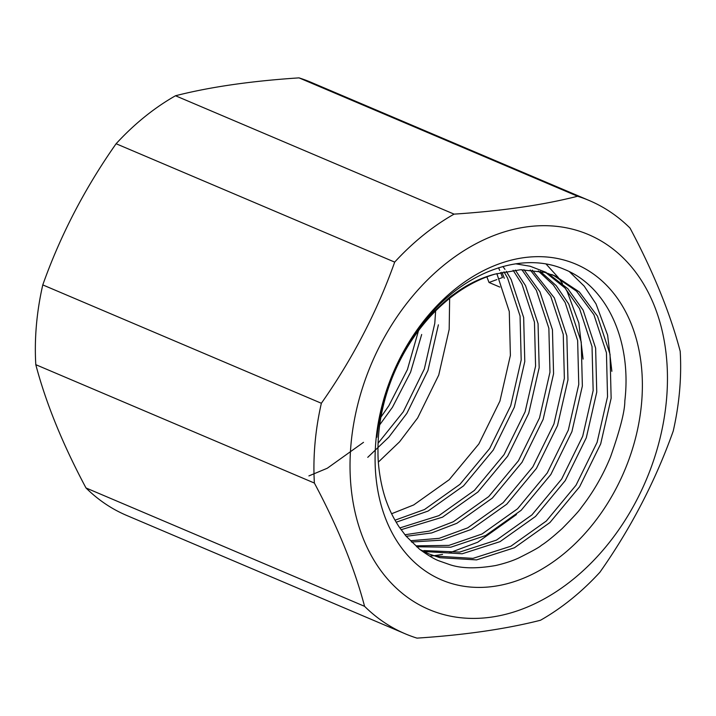 <?xml version="1.0" encoding="UTF-8"?>
<svg xmlns="http://www.w3.org/2000/svg" width="716" height="716" viewBox="0 0 716 716"><rect width="100%" height="100%" fill="white"/><g stroke="black" fill="none" stroke-linecap="round" stroke-linejoin="round"><path stroke-width="1.07" d="M367.755 457.336L388.842 437.145L406.867 413.347L427.935 370.503L438.389 324.831M308.9 475.907L327.293 468.237L363.513 442.336M379.695 424.856L392.475 407.234L410.572 372.222L421.679 334.488M380.912 417.16L388.869 405.704L407.413 369.59L418.493 330.711M378.084 443.24L403.269 411.816L424.337 368.973L434.791 323.301L435.641 310.905M378.379 462.062L399.564 441.817L417.661 417.938L438.729 375.086L449.183 329.414L449.639 298.375M495.15 274.085A152.589 111.705 113 0 0 378.657 434.102A152.589 111.705 113 0 0 377.985 452.279C377.833 466.537 381.091 488.088 387.275 503.715C390.139 511.439 394.06 519.118 399.027 526.761L406.035 536.105L419.531 549.208C428.293 555.571 434.943 559.509 439.472 561.022L449.335 564.494C460.871 568.54 476.328 568.88 495.732 565.515C504.753 563.411 512.414 560.897 518.724 557.97C532.265 551.195 539.774 547.015 541.242 545.422C545.825 542.63 552.824 536.991 562.239 528.506C573.373 517.194 579.736 510.204 581.311 507.519C593.251 492.205 603.006 475.308 610.56 456.817C620.119 429.663 624.871 411.038 624.826 400.96C631.924 340.923 607.114 286.427 564.235 269.323C521.937 250.931 464.541 271.436 425.197 320.24A165.02 120.807 113 0 0 376.965 437.216C377.708 429.063 379.292 419.719 381.709 409.185C381.834 406.93 384.644 397.783 390.13 381.762C394.444 370.807 398.373 362.171 401.918 355.852C404.119 351.341 413.177 336.672 416.649 332.314C420.945 326.183 426.745 319.273 434.057 311.576C444.269 301.785 450.695 296.147 453.317 294.679C466.555 284.726 480.499 277.862 495.15 274.085L520.523 269.726L544.509 272.349L555.276 276.027L579.351 291.958L597.52 316.248L610.032 354.241L611.142 398.239L600.688 443.911L579.62 486.755L549.924 522.546L514.446 547.767L476.579 559.894L439.964 557.728L428.732 553.853L419.827 549.441M501.952 272.241L504.288 278.282M569.444 271.704L584.211 286.14L596.025 303.924L607.633 335.195L611.876 371.318M546.111 264.079L558.095 277.289M558.453 277.772L562.472 283.563M565.506 288.557L567.242 291.698L578.841 322.961L583.084 359.092M516.46 514.544L477.751 542.209L448.878 553.074M442.542 554.435L434.433 555.652M433.592 555.741L429.609 556.081M498.542 267.766L499.705 270.406M500.6 272.563L502.489 277.522L499.365 278.676M503.966 271.785L507.563 278.023L520.067 316.016L521.185 360.014L510.732 405.686L489.663 448.529L459.967 484.32L424.481 509.541L394.99 520.201M513.103 270.281L521.955 284.145L534.458 322.128L535.577 366.127L525.123 411.798L504.055 454.642L474.359 490.442L438.881 515.654L399.823 527.934M521.848 269.69L536.347 290.257L548.859 328.241L549.969 372.239L539.515 417.911L518.447 460.764L488.751 496.555L453.273 521.767L429.251 531.102L404.907 534.754M530.243 269.941L550.747 296.379L563.25 334.363L564.36 378.361L553.907 424.033L532.838 466.877L503.151 502.677L467.664 527.889L439.203 538.325L410.671 540.714M538.298 270.979L553.28 284.905L565.139 302.492L577.642 340.476L578.761 384.474L568.307 430.146L547.239 472.99L517.543 508.79L482.056 534.002L448.941 545.386L416.247 545.834M546.039 272.769L564.942 287.939L579.53 308.605L592.034 346.589L593.152 390.587L582.699 436.259L561.63 479.111L531.934 514.902L496.457 540.115L459.654 552.099L423.899 550.577M553.468 275.284L576.478 291.144L593.922 314.727L606.434 352.711L607.544 396.709L597.09 442.381L576.022 485.224L546.326 521.024L510.848 546.236L472.981 558.364L436.169 556.144M515.699 263.819L530.117 266.236L546.192 272.411M547.928 273.333L567.833 288.727L583.128 310.135L595.631 348.119L596.75 392.117L586.297 437.789L565.228 480.642L535.532 516.433L500.054 541.645L462.187 553.781L425.572 551.606L421.67 550.461M540.267 271.355L556.207 285.648L568.737 304.023L581.24 342.006L582.359 386.005L571.905 431.676L550.837 474.52L521.141 510.32L485.654 535.532L450.758 547.221L416.569 546.764M532.283 270.129L554.345 297.901L566.848 335.894L567.958 379.892L557.513 425.564L536.436 468.407L506.749 504.198L471.262 529.41L441.333 540.168L411.458 542.021M523.978 269.681L539.945 291.788L552.457 329.772L553.566 373.77L543.113 419.442L522.045 462.285L492.348 498.085L456.871 523.298L431.676 532.946L406.214 536.311M515.323 270.057L525.553 285.675L538.056 323.659L539.175 367.657L528.721 413.329L507.653 456.173L477.957 491.973L442.479 517.185L401.076 529.724M502.909 266.486L504.986 269.386M506.293 271.319L511.161 279.553L523.664 317.546L524.783 361.535L514.33 407.207L493.261 450.06L463.565 485.851L428.079 511.063L396.172 522.224M496.841 273.575L509.282 311.514L510.383 355.422L499.929 401.094L478.861 443.938L449.174 479.738L413.687 504.95L391.598 513.748M486.862 276.85L489.028 282.48L496.868 279.589M499.822 287.071L489.028 282.48M85.992 487.954L364.569 606.327C354.447 567.895 337.71 526.797 314.378 483.049L35.8 364.677C45.931 403.108 62.659 444.206 85.992 487.954A235.367 172.305 113 0 0 126.669 515.439L405.247 633.812A235.367 172.305 -67 0 1 364.569 606.327M42.781 284.905L321.359 403.269C352.576 358.85 377.019 311.8 394.686 262.11L116.108 143.737C84.891 188.156 60.448 235.215 42.781 284.905A235.367 172.305 113 0 0 36.409 325.207A235.367 172.305 113 0 0 35.8 364.677M175.492 95.756L454.069 214.129C502.095 210.978 543.274 205.018 577.597 196.247L299.02 77.874C250.994 81.024 209.824 86.985 175.492 95.756A235.367 172.305 113 0 0 116.108 143.737M405.247 633.812A235.367 172.305 -67 0 0 416.981 638.126C464.648 635.02 505.827 629.06 540.508 620.244A235.367 172.305 -67 0 0 599.892 572.263C630.903 528.247 655.346 481.188 673.219 431.095A235.367 172.305 -67 0 0 680.2 351.323C670.212 313.241 653.484 272.152 630.008 228.046A235.367 172.305 -67 0 0 589.331 200.561L310.753 82.188A235.367 172.305 113 0 0 299.02 77.874M350.938 444.896A203.729 149.152 113 0 0 505.765 614.283A203.729 149.152 113 0 0 667.07 365.044A203.729 149.152 113 0 0 511.716 229.818A203.729 149.152 113 0 0 350.938 444.896M375.855 441.289A171.571 125.604 -67 0 1 587.63 270.192A171.571 125.604 -67 0 1 562.74 554.676A171.571 125.604 -67 0 1 375.855 441.289M577.597 196.247A235.367 172.305 -67 0 1 589.331 200.561M394.686 262.11A235.367 172.305 -67 0 1 454.069 214.129M314.378 483.049A235.367 172.305 -67 0 1 321.359 403.269M551.678 274.496L555.276 276.027"/></g></svg>
